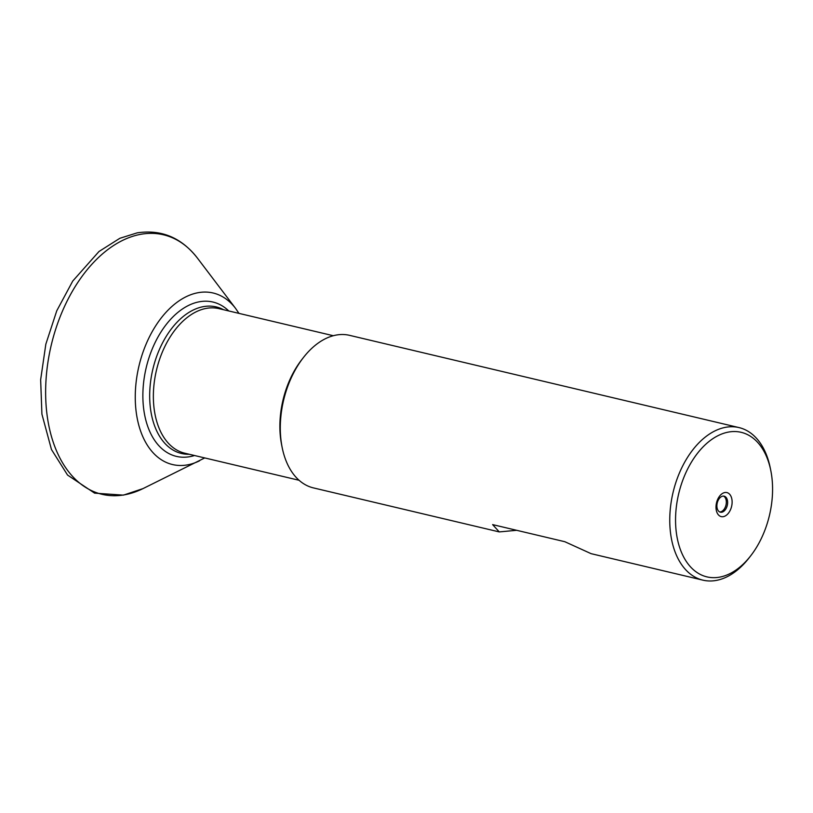 <?xml version="1.0" encoding="UTF-8"?>
<svg xmlns="http://www.w3.org/2000/svg" width="813" height="813" viewBox="0 0 813 813"><rect width="100%" height="100%" fill="white"/><g stroke="black" fill="none" stroke-linecap="round" stroke-linejoin="round"><path stroke-width="1.22" d="M739.017 427.587L349.56 335.342A78.394 49.237 103.3 0 0 336.45 335.027A78.394 49.237 103.3 0 0 303.503 357.425A78.394 49.237 103.3 0 0 280.536 420.555A78.394 49.237 103.3 0 0 282.162 447.506A78.394 49.237 103.3 0 0 313.432 487.902L499.273 531.915L492.617 524.609L564.801 541.702L591.092 553.663L702.879 580.147A78.394 49.237 -76.7 0 1 669.993 512.8A78.394 49.237 -76.7 0 1 739.017 427.587A78.394 49.237 -76.7 0 1 770.277 467.983L770.805 470.605A74.278 46.646 -76.7 0 1 772.35 496.143A74.278 46.646 -76.7 0 1 750.592 555.95A74.278 46.646 -76.7 0 1 698.936 573.693A74.278 46.646 -76.7 0 1 675.776 513.064A74.278 46.646 -76.7 0 1 719.851 434.792A74.278 46.646 -76.7 0 1 770.805 470.605M303.503 357.425L301.857 359.539A74.278 46.646 103.3 0 0 280.099 419.345A74.278 46.646 103.3 0 0 281.644 444.884L282.162 447.506M732.086 503.196A12.347 7.754 -76.7 0 1 723.285 516.662A12.347 7.754 -76.7 0 1 716.04 506.011A12.347 7.754 -76.7 0 1 724.84 492.536A12.347 7.754 -76.7 0 1 732.086 503.196M716.914 505.117A8.232 5.173 103.3 0 0 720.369 512.19A8.232 5.173 103.3 0 0 727.615 503.237A8.232 5.173 103.3 0 0 724.159 496.174A8.232 5.173 103.3 0 0 716.914 505.117M719.729 511.956A8.232 5.173 103.3 0 0 726.304 502.932A8.232 5.173 103.3 0 0 723.489 496.082M750.592 555.95L748.946 558.064A78.394 49.237 -76.7 0 1 702.879 580.147M516.672 530.3L499.273 531.915M333.3 335.718L218.992 308.645A74.278 46.646 103.3 0 0 153.586 389.386A74.278 46.646 103.3 0 0 184.754 453.197L299.062 480.27M189.307 454.274A75.294 47.286 -76.7 0 1 149.907 388.787A75.294 47.286 -76.7 0 1 223.545 309.723M238.971 313.381L235.577 308.401A88.15 55.355 103.3 0 0 198.392 292.65A88.15 55.355 103.3 0 0 135.527 388.817A88.15 55.355 103.3 0 0 187.254 464.914A88.15 55.355 103.3 0 0 199.47 460.849A88.15 55.355 103.3 0 0 199.551 460.819M124.308 494.853A133.352 83.749 -76.7 0 1 46.036 379.732A133.352 83.749 -76.7 0 1 141.157 234.235A133.352 83.749 -76.7 0 1 197.539 258.249C181.594 237.701 161.472 229.236 137.194 232.853L119.857 238.29L98.973 251.512L72.753 281.044L56.768 310.779L45.833 344.184L40.65 379.722L41.91 414.112L51.463 449.518L67.56 475.066L94.603 493.145L123.403 495.137L142.976 488.613A133.352 83.749 -76.7 0 1 124.308 494.853M228.768 310.962A79.298 49.806 103.3 0 0 199.673 301.725A79.298 49.806 103.3 0 0 143.108 388.248A79.298 49.806 103.3 0 0 189.653 456.703A79.298 49.806 103.3 0 0 194.531 455.514M204.734 457.932L142.976 488.613M235.577 308.401L197.539 258.249"/></g></svg>
